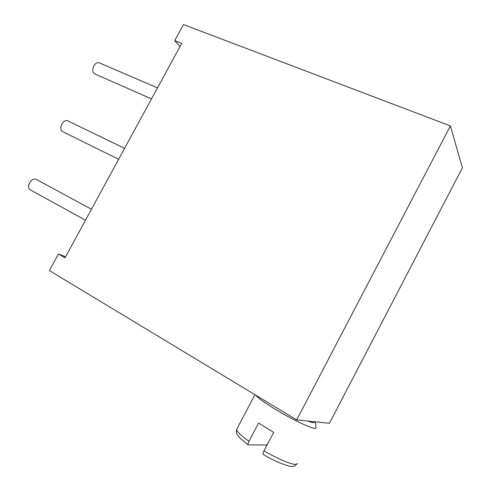<?xml version="1.0" encoding="UTF-8"?>
<svg xmlns="http://www.w3.org/2000/svg" width="491" height="491" viewBox="0 0 491 491"><rect width="100%" height="100%" fill="white"/><g stroke="black" fill="none" stroke-linecap="round" stroke-linejoin="round"><path stroke-width="0.74" d="M85.477 220.232L29.945 189.643C28.257 188.219 28.165 185.923 29.669 182.756C31.719 179.559 33.848 178.405 36.058 179.289L91.467 209.227M65.021 257.824L181.695 43.411L174.686 40.655L183.456 24.55L450.388 125.911L296.699 419.897L49.419 270.596L58.472 253.976L65.021 257.824M118.638 159.293L62.345 131.484C60.461 129.992 60.313 127.519 61.915 124.057C63.744 121.142 65.671 120.056 67.703 120.792L124.604 148.337M151.498 98.906L94.475 73.797C92.406 72.251 92.216 69.593 93.91 65.819C95.53 63.173 97.267 62.148 99.121 62.75L157.494 87.895M180.007 46.516L174.686 40.655M296.699 419.897L329.443 423.267L462.405 167.793L450.388 125.911M65.585 256.787L58.472 253.976M263.219 454.513L263.145 454.47C262.771 453.954 263.053 452.757 263.998 450.879L273.677 432.405L258.585 423.039L248.986 441.323C241.001 435.585 236.871 431.638 236.607 429.484L254.933 394.678M267.472 444.245L266.331 444.993L248.145 444.871C247.808 444.281 248.084 443.103 248.986 441.323M313.89 421.665C314.7 423.125 312.687 422.923 307.839 421.045M314.252 421.701C315.652 422.573 316.161 424.549 315.781 427.636C317.309 431.282 294.747 421.155 275.365 409.316C264.551 402.694 257.971 397.955 255.639 395.108M297.202 463.283C297.847 467.076 281.515 461.104 263.998 450.879M248.145 444.871L239.657 437.788L237.184 434.584C236.337 433.541 236.146 431.847 236.607 429.484M296.803 464.093C293.495 467.199 294.115 466.033 291.967 466.45C291.145 467.137 278.514 463.516 263.145 454.47"/></g></svg>
